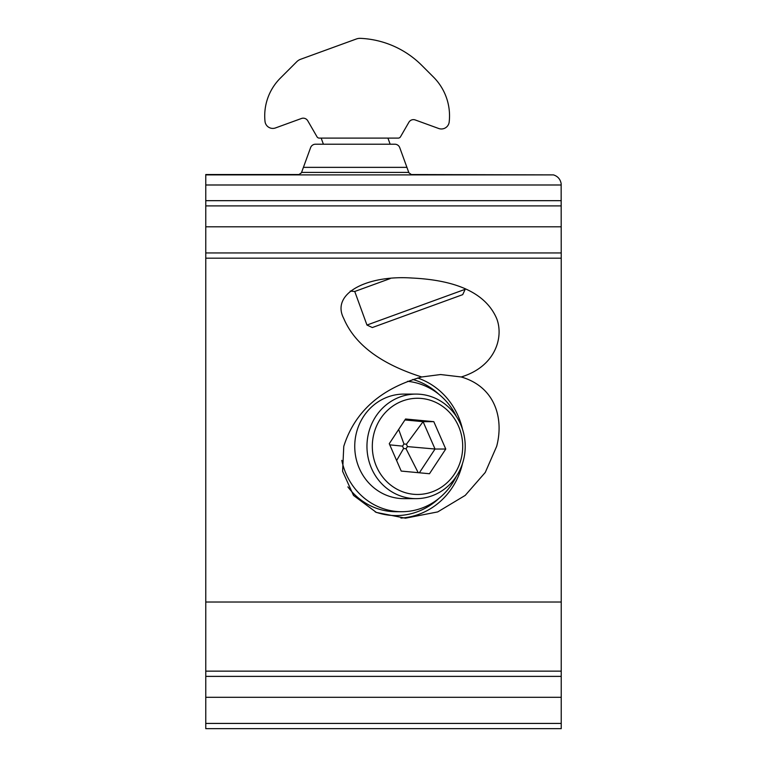 <?xml version="1.0" encoding="UTF-8"?>
<svg xmlns="http://www.w3.org/2000/svg" width="767" height="767" viewBox="0 0 767 767"><rect width="100%" height="100%" fill="white"/><g stroke="black" fill="none" stroke-linecap="round" stroke-linejoin="round"><path stroke-width="1.15" d="M465.205 289.293L462.702 294.653L372.321 327.547L366.962 325.045L465.205 289.293L464.946 288.574M366.962 325.045L354.747 291.479L390.25 278.555M354.833 39.539L300.587 59.289A10.45 10.45 0 0 0 296.771 61.724L294.202 64.284M296.771 61.724L280.338 78.148A53.316 53.316 0 0 0 265.008 121.387A7.843 7.843 0 0 0 275.487 127.945L301.45 118.492A5.225 5.225 0 0 1 307.768 120.793L317.011 136.794A2.617 2.617 0 0 0 319.273 138.108L398.226 138.108A2.617 2.617 0 0 0 400.499 136.794L408.897 122.25A5.225 5.225 0 0 1 415.206 119.949L438.705 128.501A7.843 7.843 0 0 0 449.184 122.011A54.888 54.888 0 0 0 433.451 77.045L421.764 65.358A92.529 92.529 0 0 0 360.452 38.35A10.45 10.45 0 0 0 356.406 38.973L300.587 59.289M458.493 426.097A48.091 45.195 90 0 0 398.466 402.752A48.091 45.195 90 0 0 376.53 466.643A48.091 45.195 90 0 0 436.567 489.979A48.091 45.195 90 0 0 458.493 426.097M371.535 468.397A52.271 49.126 -90 0 1 416.088 394.094A52.271 49.126 -90 0 1 460.631 424.333A52.271 49.126 -90 0 1 416.088 498.646A52.271 49.126 -90 0 1 371.535 468.397M416.088 498.646L403.864 498.646A52.271 49.126 -90 0 1 359.32 468.397A52.271 49.126 -90 0 1 403.864 394.094L416.088 394.094M456.384 476.259A65.339 61.398 -90 0 1 401.783 511.714A65.339 61.398 -90 0 1 346.099 473.91A65.339 61.398 -90 0 1 341.804 460.373M407.517 381.314A65.339 61.398 -90 0 1 456.384 416.471M401.783 511.714L396.06 511.714A65.339 61.398 -90 0 1 347.892 486.892M401.218 471.072L429.472 473.738L445.761 449.031L433.806 421.668L405.561 419.003L389.262 443.7L401.218 471.072M419.367 472.779L435.033 449.031L423.087 421.668L404.928 419.952M406.414 444.227L403.96 443.997L402.55 446.135L403.586 448.503L406.031 448.733L407.45 446.595L406.414 444.227L423.087 421.668L433.806 421.668M407.45 446.595L435.033 449.031L445.761 449.031M418.197 472.673L406.031 448.733M396.616 460.526L403.586 448.503M389.761 444.841L402.55 446.135M398.658 429.462L403.96 443.997M462.539 463.364A71.83 67.496 -90 0 1 400.94 518.07M439.165 498.205A69.222 65.042 -90 0 1 375.245 511.944M496.661 446.365L485.271 472.434L465.233 495.386L437.736 511.905L405.436 518.195L376.357 512.433L353.51 495.424L342.6 471.302L343.769 446.365C354.757 411.706 380.748 388.572 421.745 376.971L440.603 374.536L461.235 376.971C495.578 387.009 503.948 418.993 496.661 446.365M421.745 376.971C380.758 363.97 354.766 344.479 343.769 318.516C330.577 293.588 366.971 274.912 411.975 278.028C457.746 280.214 485.981 293.713 496.661 318.516C503.929 336.972 495.655 366.482 461.235 376.971M205.767 676.379L205.767 258.182L561.233 258.182L561.233 728.65L205.767 728.65L205.767 676.379L561.233 676.379M205.767 258.182L205.767 174.54L298.967 174.54L301.431 172.815L310.587 147.657A5.225 5.225 0 0 1 315.496 144.215L394.832 144.215A5.225 5.225 0 0 1 399.751 147.657L408.907 172.815L411.361 174.54L553.486 174.895C557.782 176.276 560.332 179.19 561.147 183.629L561.233 258.182M205.767 205.901L561.233 205.901M417.66 377.997A71.83 67.496 -90 0 1 462.539 429.376M412.751 379.464A69.222 65.042 -90 0 1 439.165 394.535M205.767 602.018L561.233 602.018M205.767 174.895L553.486 174.895M301.575 172.402L408.753 172.402M205.767 723.425L561.233 723.425M205.767 697.289L561.233 697.289M205.767 671.144L561.233 671.144M205.767 252.947L561.233 252.947M205.767 226.811L561.233 226.811M205.767 200.676L561.233 200.676M205.767 184.991L561.233 184.991M303.416 167.359L406.922 167.359M354.747 291.479L350.212 291.077M323.396 144.215L321.172 138.108M390.154 144.215L387.929 138.108"/></g></svg>
